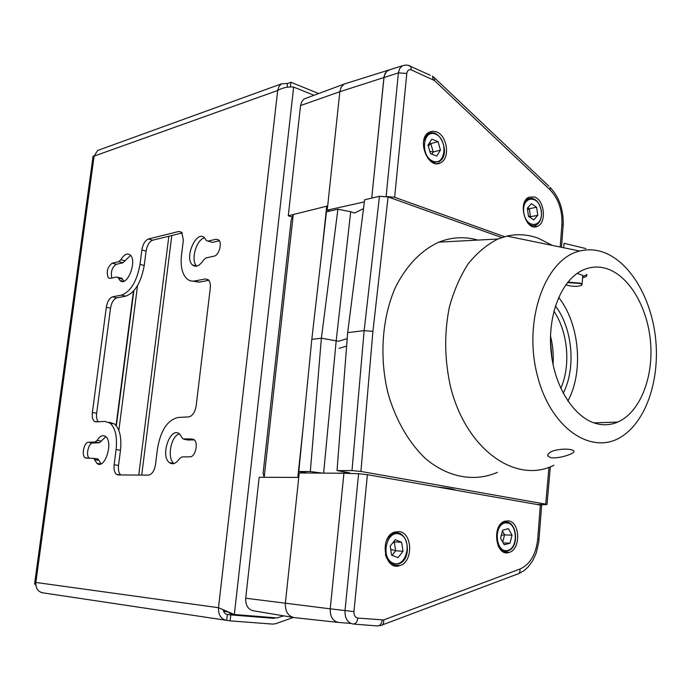 <?xml version="1.0" encoding="UTF-8"?>
<svg xmlns="http://www.w3.org/2000/svg" width="691" height="691" viewBox="0 0 691 691"><rect width="100%" height="100%" fill="white"/><g stroke="black" fill="none" stroke-linecap="round" stroke-linejoin="round"><path stroke-width="1.04" d="M40.916 592.351L42.177 592.74M226.7 620.363L227.374 614.429L230.803 614.912L230.129 620.872L226.7 620.363C221.008 619.205 218.27 614.981 218.511 607.709L35.846 582.453C35.569 588.387 38.014 591.867 43.162 592.887L225.612 620.198M99.806 149.697L97.595 150.491L94.097 156.114L277.696 90.478L278.922 86.522L281.427 83.853L287.516 83.49L290.911 82.264L290.384 87.006M208.008 241.09L212.379 242.377L219.375 240.779M192.374 264.903L196.728 266.113C190.319 260.714 196.356 239.129 204.614 237.954C196.754 229.179 183.936 257.544 192.374 264.903C195.881 267.642 199.604 266.018 203.551 260.032L205.987 257.89L214.124 256.145C218.866 255.532 222.433 243.197 218.779 239.993L216.153 239.216L208.017 241.09L206.454 240.632L204.64 237.98M187.9 439.968L194.335 439.908M174.072 463.514L173.925 463.393C166.695 458.444 170.919 435.814 179.41 433.888M98.286 421.786C96.757 419.998 96.222 417.157 96.654 413.253L110.517 308.238C111.571 302.477 113.652 299.022 116.77 297.873L125.658 296.171C134.9 292.785 141.094 282.567 144.229 265.517L146.086 251.101C147.148 245.21 149.334 241.582 152.651 240.2L182.286 232.936M120.77 474.95C118.817 473.136 118.066 469.966 118.532 465.44L120.476 450.29C121.763 437.61 119.75 428.826 114.456 423.937L109.23 422.201M192.875 281.151L199.163 282.153L208.803 280.313M89.044 458.116C85.632 455.093 88.647 442.715 92.732 442.974L99.349 442.776L105.853 436.729M101.016 463.825L98.053 459.031L97.25 458.755M111.847 278.041C110.534 271.865 112.028 267.287 116.321 264.299L122.963 262.787L130.573 255.342M123.836 281.22L122.082 278.378L120.96 278.067M192.184 439.027L182.873 438.863L179.582 434.026C170.53 425.725 159.863 455.861 169.399 462.659C172.733 464.922 176.084 463.601 179.461 458.703L181.914 456.924L190.042 456.82C195.225 457.217 198.654 442.948 194.145 439.744L193.307 439.234M121.443 295.117L112.573 296.828C109.463 297.985 107.381 301.449 106.328 307.219L92.378 412.467C91.92 416.733 92.568 419.687 94.339 421.337L96.066 421.907L104.911 421.424L110.119 423.16C115.397 428.057 117.392 436.859 116.097 449.565L114.136 464.749C113.669 469.344 114.43 472.54 116.416 474.337L118.126 474.942L148.461 475.123C152.003 474.51 154.361 470.977 155.51 464.542L157.479 448.658C160.701 430.268 167.585 419.878 178.14 417.468L188.721 416.898C192.521 416.042 195.009 412.311 196.175 405.712L210.271 288.251C210.66 284.416 210.038 281.626 208.414 279.864L205.382 278.931L194.793 280.969C191.64 281.539 188.893 280.71 186.553 278.49C182.035 273.627 180.342 265.854 181.491 255.152L183.365 240.071L181.742 232.271L178.857 231.459L148.435 238.991C145.127 240.382 142.933 244.018 141.871 249.917L140.005 264.377C136.853 281.462 130.668 291.714 121.443 295.117L125.658 296.171M86.323 458.159L93.717 458.349L96.982 463.402C104.73 470.148 113.73 442.007 105.559 436.479C102.743 434.656 99.919 435.961 97.086 440.409L95.03 442.05L88.431 442.257C84.138 441.998 81.236 455.317 85.053 457.727L86.323 458.159M110.154 278.404L116.779 276.979L117.902 277.29L119.984 280.486C126.842 287.698 137.621 261.068 130.236 254.988C127.265 252.802 124.138 254.374 120.856 259.712L118.8 261.664L112.167 263.193C107.304 267.158 106.043 272.073 108.383 277.92L110.154 278.404M293.33 617.469L275.769 623.688L272.738 624.103L230.129 620.872M275.674 617.814L269.265 617.305M287.093 87.265L287.516 83.49M262.494 616.761L273.36 618.298L230.803 614.912M318.663 93.535L290.911 82.264M226.898 614.359L227.374 614.429C225.24 614.109 223.893 612.675 223.34 610.118M273.36 618.298L274.88 618.091M277.696 90.478C282.498 87.731 287.819 86.591 293.658 87.057L234.344 614.515L218.511 607.709L277.696 90.478M283.664 615.836L276.961 617.918L234.344 614.515L230.898 614.023L228.246 612.079M313.99 95.272L293.658 87.057M34.671 583.221L93.086 156.08L94.097 156.114L35.846 582.453L34.593 583.817L35.794 584.975M339.005 348.385L346.623 346.087M350.769 623.412L338.538 622.436C332.803 621.192 330.03 616.657 330.229 608.823L245.711 598.233L259.177 477.265L298.762 477.421L285.366 603.234C285.133 611.5 288.13 616.294 294.349 617.624L338.132 622.392M245.711 598.233C245.486 605.463 248.164 609.669 253.744 610.853L293.019 617.4M358.603 473.732L367.396 474.682L353.947 611.604C353.861 615.327 355.165 617.495 357.869 618.091C357.238 621.943 355.649 623.921 353.11 624.016C347.53 622.807 344.826 618.359 345.008 610.671L358.603 473.732L343.928 473.249L330.229 608.823L343.928 473.249L299.238 472.946L298.762 477.421M327.672 205.953L288.277 215.791L300.55 105.55L301.768 101.568L304.265 98.882L343.954 84.155L341.19 87.187L339.842 91.713L327.232 210.15L364.356 201.902M291.732 216.914L288.277 215.791M306.562 98.027L304.265 98.882M386.139 196.417L398.405 72.875L399.648 68.599L402.214 65.818L387.858 70.327L390.45 69.515L386.58 71.32L384.136 76.174L371.741 198.11L383.928 77.53L339.842 91.713L300.55 105.55M346.96 83.153L343.954 84.155M329.935 211.057L327.232 210.15M321.695 253.329L326.722 206.194L293.269 214.538L291.161 220.135L263.098 473.249L264.187 477.282L297.804 477.412L303.116 427.591M301.872 472.964L301.967 472.048M327.62 206.488L326.722 206.194M347.202 338.59L338.564 341.259L321.375 338.21L337.908 209.2L350.7 211.731L336.197 340.654L323.63 473.11M350.7 211.731L354.509 213.027L363.501 208.639M301.872 472.877L306.864 472.877L298.788 471.504L310.319 471.53L321.375 338.21L311.814 339.341L326.454 211.861L337.908 209.2M298.788 471.504L311.814 339.341M322.334 473.102L310.319 471.53M351.995 470.588L364.14 330.635L379.463 196.296L364.632 199.777L347.668 332.63L364.14 330.635L372.915 331.378L360.909 471.435L351.995 470.588L337.027 470.571L347.668 332.63M379.463 196.296L388.092 196.935L372.915 331.378M501.735 237.566L388.092 196.935M337.027 470.571L349.81 472.886L337.778 473.205M536.95 504.473L545.121 504.689L547.022 504.482L545.717 504.154L360.909 471.435M357.869 618.091L383.669 619.922L519.995 569.038C530.118 564.357 536.026 554.346 537.719 539.015L540.336 505.069L367.396 474.682M540.336 505.069L541.649 505.492M399.087 531.612L394.475 532.13C378.893 536.985 384.412 571.397 399.804 565.601C413.373 562.172 412.726 532.692 399.087 531.612M508.472 520.867L504.758 521.221C491.292 525.151 495.793 557.335 509.103 552.42C520.902 549.63 520.323 521.973 508.472 520.867M344.135 84.043L387.858 70.327L385.207 73.168L383.928 77.53L398.405 72.875L406.809 73.453L394.647 197.281L504.525 236.702M394.647 197.281L386.856 196.572M436.557 131.877L432.661 131.169L429.016 132.275C416.008 139.029 428.135 170.392 440.668 162.713C450.368 158.343 447.353 135.643 436.557 131.877M534.592 196.978L528.779 197.211C516.972 202.558 526.188 232.487 537.624 226.19C546.771 222.623 544.448 200.191 534.592 196.978M502.677 530.127L500.578 538.194L504.249 544.767L509.975 543.247L512.04 535.214L508.412 528.667L502.677 530.127M502.72 542.038L504.585 534.834L502.452 530.99M501.329 535.318L504.585 534.834L512.04 535.214M503.178 542.858L509.975 543.247M395.243 539.714L390.199 546.115L391.598 555.132L398.025 557.68L403.026 551.271L401.644 542.323L395.243 539.714M392.082 555.322L395.667 550.762L394.285 541.874L393.723 541.64M392.436 543.273L394.285 541.874L401.644 542.323M390.691 549.31L395.667 550.762L403.026 551.271M431.84 139.141L428.031 145.119L430.476 153.618L436.695 156.088L440.452 150.111L438.042 141.664L431.84 139.141M431.858 154.171L433.231 151.994L430.821 143.607L429.37 143.02M428.308 146.095L430.821 143.607L438.042 141.664M429.828 151.381L433.231 151.994L440.452 150.111M528.511 216.378L533.737 219.919L537.762 215.342L536.613 207.248L531.414 203.672L527.345 208.224L528.511 216.378M529.937 217.345L530.455 216.749L529.306 208.699L527.82 207.689M527.587 209.943L529.306 208.699L536.613 207.248M528.46 216.05L530.455 216.749L537.762 215.342M567.475 282.593L579.965 283.448C581.891 284.148 582.349 284.822 581.338 285.469C577.382 286.722 572.563 286.618 566.879 285.176L565.843 284.727M567.847 282.127L580.233 283.103L582.107 284.191L581.727 285.167M577.149 273.394L582.755 275.355L582.703 276.089M586.866 274.742L582.677 276.443M552.126 359.631L550.468 341M553.042 364.502C553.716 354.88 552.869 345.388 550.494 336.042M560.772 388.342C570.973 365.565 567.967 331.818 553.888 311.209M563.2 393.257C576.199 368.286 572.623 328.216 555.4 305.94M567.864 401.056C583.86 371.715 579.55 323.483 558.622 297.432M597.11 423.808C574.886 418.616 554.7 387.936 551.098 351.874C547.358 315.83 560.919 281.038 581.606 270.708C590.226 266.432 599.045 265.905 608.063 269.127C630.702 277.376 648.547 309.81 650.732 344.567C653.012 379.324 639.348 412.691 617.754 422.071C611.129 424.913 604.245 425.492 597.11 423.808M586.754 274.439C587.298 275.959 585.908 277.065 582.582 277.739M585.847 248.57L564.512 243.405M564.633 449.098C569.686 449.193 572.744 449.798 573.798 450.938C576.156 453.296 558.673 459.17 550.632 457.623L547.782 455.956C548.006 452.009 553.629 449.72 564.633 449.098M604.184 252.543C630.477 262.494 651.397 298.581 655.604 338.46C659.845 378.34 647.061 418.746 623.645 435.235C593.75 457.278 550.511 429.716 537.106 374.531C523.139 319.579 545.449 258.719 579.714 251.04C587.877 249.01 596.031 249.511 604.184 252.543M553.906 465.268C516.289 484.287 466.684 450.333 450.722 387.591C444.538 360.426 444.063 333.71 449.297 307.435C453.771 290.989 460.042 276.495 468.109 263.962C477.023 252.871 486.948 244.554 497.909 239.017L506.926 236.089C517.464 233.731 527.933 234.456 538.341 238.257L552.437 245.435M477.93 240.079C464.758 236.365 451.724 237.056 438.828 242.152C421.26 250.168 405.963 265.975 395.174 287.914C381.942 318.413 379.212 357.817 388.117 393.732C395.796 420.145 408.856 442.681 425.319 458.418C447.941 477.697 474.467 482.249 497.382 472.385M226.052 611.224L223.513 610.861M223.651 611.276L227.641 611.846M116.321 264.299L112.167 263.193M122.963 262.787L118.8 261.664M125.028 260.844L120.856 259.712M122.627 279.199L118.437 278.11M92.732 442.974L88.431 442.257M99.349 442.776L95.03 442.05M101.413 441.134L97.086 440.409M98.899 460.327L94.555 459.645M144.229 265.517L140.005 264.377M146.086 251.101L141.871 249.917M152.651 240.2L148.435 238.991M181.811 232.331L178.857 231.459M199.163 282.153L194.793 280.969M208.241 279.708L205.382 278.931M118.532 465.44L114.136 464.749M120.476 450.29L116.097 449.565M96.654 413.253L92.378 412.467M110.517 308.238L106.328 307.219M116.77 297.873L112.573 296.828M188.574 440.089L184.048 439.286M212.379 242.377L208.017 241.09M218.788 240.002L216.153 239.216M171.809 235.501L141.724 475.088M137.544 285.564L118.843 430.476M138.77 475.062L168.854 236.227M133.562 291.066L116.14 425.621M116.347 425.881L133.838 290.756M293.269 214.538L264.187 477.282M437.895 487.069C448.606 488.183 454.453 489.211 455.438 490.152M545.717 504.154L548.956 467.349M353.947 611.604L330.229 608.823M382.218 620.129C381.613 623.921 380.024 625.865 377.467 625.96L353.265 624.033M383.669 619.922C383.989 623.42 382.995 625.295 380.689 625.536L380.093 625.649M519.995 569.038C520.245 572.234 519.191 573.996 516.833 574.316L382.503 624.854M537.719 539.015L539.049 539.369M408.58 65.507L410.687 66.466C408.942 64.945 406.118 64.729 402.214 65.818L405.833 65.058M560.194 247.032L561.904 224.739C562.509 210.384 558.518 198.723 549.958 189.749L434.423 80.51L411.404 69.938C408.908 69.16 407.37 70.327 406.809 73.453M430.286 75.25L410.687 66.466L411.404 69.938M433.585 77.012L434.751 78.092L432.436 76.217L433.171 79.646M548.844 186.164L434.751 78.092L434.423 80.51M563.113 226.043L563.148 225.577C563.752 210.081 559.408 197.341 550.096 187.356L549.958 189.749M561.481 247.292L563.148 225.577L561.904 224.739M507.807 550.425C519.572 547.367 516.635 519.917 504.862 522.966C492.925 525.782 495.939 553.819 507.807 550.425M498.824 526.715L503.817 522.543C516.41 517.827 520.548 547.652 507.755 550.874L507.436 550.969C503.687 551.789 500.578 550.088 498.107 545.881M502.417 522.482L509.82 523.312M393.214 563.2C406.446 568.468 413.166 539.524 400.037 534.298C386.856 528.615 379.782 558.078 393.214 563.2M386.209 541.364C387.927 537.356 390.398 534.748 393.637 533.521C408.182 527.898 413.253 559.917 398.474 563.916L392.643 563.778C389.171 562.293 386.753 559.226 385.397 554.588M392.004 533.435L397.8 533.124L401.739 534.791M432.989 161.219C445.781 166.324 448.269 139.167 435.537 134.08C422.693 128.595 420.033 156.296 432.989 161.219M423.661 141.033L425.492 136.74L428.437 133.933C440.34 126.591 451.396 155.734 439.018 161.582L432.523 161.893L428.031 158.654M426.502 134.469L433.784 133.182M541.217 210.859C538.997 194.197 521.36 195.838 523.813 212.75C526.214 229.654 543.739 227.477 541.217 210.859M524.158 203.137L528.036 198.74C534.592 197.082 539.023 201.124 541.338 210.85C542.038 217.838 540.276 222.571 536.069 225.059C533.279 226.303 530.507 225.629 527.76 223.038M526.464 199.068L532.476 198.317M97.595 150.491L281.427 83.853M274.595 618.177L267.201 617.132M226.527 611.405L223.547 610.991M110.197 278.387L108.383 277.92M123.369 281.358L119.984 280.486M122.082 278.378L117.902 277.29M87.671 458.142L85.053 457.727M100.636 463.972L96.982 463.402M98.053 459.031L93.717 458.349M120.502 474.95L116.416 474.337M114.456 423.937L110.119 423.16M97.181 421.847L94.339 421.337M173.925 463.393L169.399 462.659M116.062 425.526L122.54 375.481M122.549 375.463L133.458 291.179M547.022 504.482L550.33 466.822M503.506 551.928L509.103 552.42M392.307 564.797L399.804 565.601M518.587 573.703L523.804 570.826L528.14 566.957L532.77 560.617L536.181 553.18L538.764 542.15L541.658 505.389M533.97 226.778L537.624 226.19M436.565 163.637L440.668 162.713M433.542 162.964L435.442 162.48M531.31 225.94L532.856 225.655M582.755 275.355L582.107 284.191M593.94 422.875L617.754 422.071M564.046 243.387L563.709 247.758M547.903 454.324L547.782 455.956M579.714 251.04L506.926 236.089M497.909 239.017L438.828 242.152"/></g></svg>
